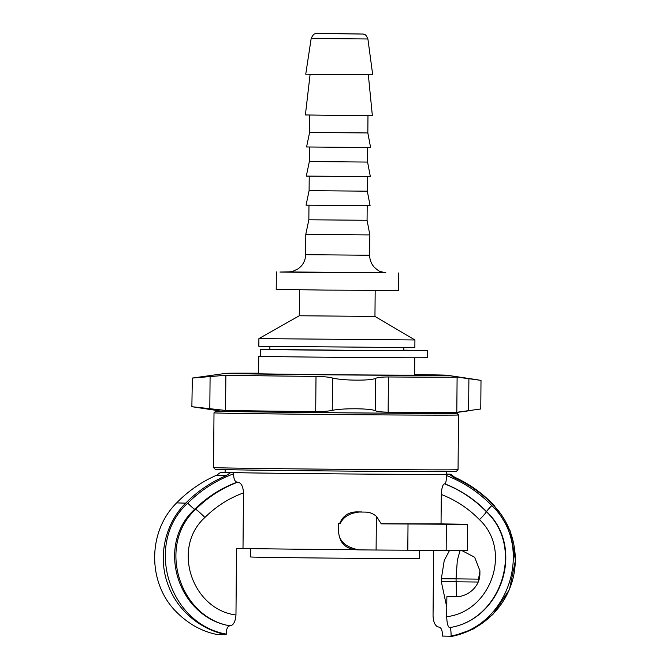 <?xml version="1.0" encoding="UTF-8"?>
<svg xmlns="http://www.w3.org/2000/svg" width="670" height="670" viewBox="0 0 670 670"><rect width="100%" height="100%" fill="white"/><g stroke="black" fill="none" stroke-linecap="round" stroke-linejoin="round"><path stroke-width="1" d="M448.456 524.158L428.163 523.99L448.456 524.158M225.153 469.653L225.128 472.317A110.625 0.578 0.5 0 0 350.561 473.983A110.625 0.578 0.5 0 0 446.362 474.251L446.387 471.588M446.362 474.084A114.989 0.603 -179.5 0 1 450.734 474.285A114.989 0.603 -179.5 0 1 449.478 474.36L446.446 474.343A112.058 0.586 -179.5 0 1 350.753 473.992A112.058 0.586 -179.5 0 1 233.621 472.635L230.589 472.61A114.989 0.603 -179.5 0 1 220.757 472.275A114.989 0.603 -179.5 0 1 222.013 472.199L225.045 472.224A112.058 0.586 -179.5 0 1 225.128 472.224M449.478 474.36L453.565 477.308C469.05 484.251 482.475 493.69 493.84 505.624C515.062 527.432 521.294 561.971 509.125 589.843C499.117 613.921 476.437 631.852 451.061 636.5A117.903 0.62 0.5 0 0 452.191 636.441L473.43 628.929L492.844 614.541L509.418 589.625L515.481 560.329L510.155 530.891L494.217 505.565A158.748 0.829 -179.5 0 1 493.84 505.624M446.446 474.343L446.438 475.516C446.404 480.566 445.877 483.338 444.846 483.832A112.058 0.586 -179.5 0 1 444.528 483.832C442.753 484.326 441.681 487.869 441.304 494.485L441.044 523.89L467.643 524.283L446.379 524.242A116.446 0.611 0.5 0 0 408.022 524.007A116.446 0.611 -179.5 0 1 381.264 523.848L376.389 516.344C373.207 513.58 369.48 512.156 365.209 512.081L359.195 512.022C349.539 513.187 343.241 516.989 340.318 523.421L338.702 523.387A112.058 0.586 0.5 0 0 339.707 523.396C342.847 516.059 348.341 512.223 356.172 511.88A112.058 0.586 0.5 0 0 361.884 511.93M444.846 483.832C460.784 490.113 474.712 499.385 486.655 511.629C525.355 548.052 501.579 619.767 449.654 627.589C450.642 627.983 451.111 630.755 451.069 635.897L451.061 636.5M233.621 472.635L233.612 473.807C233.654 478.857 234.81 481.638 237.079 482.166A112.058 0.586 -179.5 0 0 237.758 482.174C241.175 482.702 243.084 486.278 243.486 492.894L243.001 548.495A112.058 0.586 0.5 0 0 355.51 549.727M338.702 523.387L338.626 532.114C339.615 542.733 345.36 548.604 355.845 549.727M381.213 523.706A112.058 0.586 0.5 0 0 441.044 523.89M185.691 503.153A158.748 0.829 -179.5 0 1 176.738 502.793C147.534 531.436 147.283 582.85 176.21 611.777C188.128 623.753 201.544 631.291 216.477 634.381A117.903 0.62 0.5 0 0 226.175 634.699C200.883 629.641 178.522 611.35 168.941 587.113C157.257 559.056 164.083 524.618 185.691 503.153C197.265 491.403 210.849 482.182 226.46 475.491L230.589 472.61M226.175 634.699L226.184 634.096C226.359 628.954 227.599 626.199 229.902 625.822C177.709 617.17 155.189 545.087 194.677 509.292C206.846 497.232 220.983 488.195 237.079 482.166M467.643 524.283L467.409 550.48L446.153 550.438A116.446 0.611 0.5 0 0 407.796 550.204A116.446 0.611 -179.5 0 1 376.096 550.02L358.869 549.869C345.946 547.315 339.204 541.402 338.626 532.114M235.966 615.001C191.955 609.332 171.269 547.859 204.894 517.475A11.641 1.055 -135 0 0 195.682 509.309C156.546 545.07 179.426 617.388 229.969 625.83C233.361 625.412 235.363 621.802 235.966 615.001L236.543 548.445L243.001 548.495M355.175 549.71L358.869 549.869M455.768 596.769A125.181 0.653 -179.5 0 1 454.813 596.777L446.865 596.71L446.689 616.693C446.991 623.494 447.97 627.128 449.62 627.589C500.892 619.968 525.079 548.027 486.311 511.637C474.301 499.334 460.374 490.063 444.528 483.832M451.061 636.324A117.903 0.62 0.5 0 0 442.485 636.09L442.485 635.487C442.401 630.344 441.212 627.539 438.917 627.078A117.903 0.62 0.5 0 0 438.85 627.078C435.467 626.534 433.532 622.857 433.046 616.048L433.616 550.355M237.758 482.174C221.887 488.145 207.868 497.19 195.682 509.309A152.425 0.796 -179.5 0 1 194.677 509.292A8.735 0.787 44.9 0 1 187.726 503.162C143.774 543.236 168.631 623.896 226.184 634.096M451.069 635.897C508.79 626.618 535.054 546.368 491.805 505.607A8.735 0.854 136.1 0 0 486.655 511.629A152.425 0.796 -179.5 0 1 486.311 511.637A11.641 1.139 136 0 1 479.46 519.677C512.55 550.598 490.792 611.727 446.689 616.693M446.773 607.196L441.321 581.652L441.354 578.738L444.252 560.422L449.511 550.464M446.865 596.71A117.903 0.62 0.5 0 0 452.543 596.585L457.853 596.627M455.282 596.777L454.813 596.777C467.451 597.322 480.038 586.845 479.896 573.688L479.921 570.773L474.62 557.222L461.764 550.522M460.039 550.514L457.3 560.539L456.044 578.863L478.489 579.131L479.913 571.284M441.354 578.738L456.044 578.863L456.571 596.618M340.318 523.421L339.707 523.396M258.595 373.215A110.625 0.578 0.5 0 0 226.066 373.324L192.332 378.064L225.865 375.25A122.267 0.637 0.5 0 0 316.005 376.398C323.375 376.523 328.878 377.059 332.513 378.022C337.847 379.304 345.695 380.016 356.063 380.141C366.281 380.183 372.805 379.589 375.627 378.374C377.453 377.453 381.724 376.984 388.441 376.976A122.267 0.637 0.5 0 0 457.107 377.109L481.01 380.367L480.767 409.06M480.557 409.01L456.806 412.293A122.267 0.637 -179.5 0 1 388.131 412.159C381.423 412.075 377.16 411.589 375.351 410.71C372.545 409.546 366.029 408.909 355.812 408.784C345.444 408.742 337.579 409.269 332.236 410.367C328.576 411.196 323.066 411.606 315.704 411.581A122.267 0.637 -179.5 0 1 225.564 410.434L191.871 406.707L221.376 411.171A114.989 0.603 0.5 0 0 351.683 412.887A114.989 0.603 0.5 0 0 451.186 413.181L467.225 411.07M191.871 406.707L192.332 378.064M226.066 373.324A110.625 0.578 0.5 0 0 351.423 375.016A110.625 0.578 0.5 0 0 447.15 375.25A110.625 0.578 0.5 0 0 414.63 374.58M258.595 373.483A82.963 0.436 0.5 0 0 253.645 373.592A82.963 0.436 0.5 0 0 347.722 374.84A82.963 0.436 0.5 0 0 419.571 375.033A82.963 0.436 0.5 0 0 414.63 374.84M352.16 469.402A122.267 0.637 0.5 0 0 458.046 469.695L458.523 414.965A122.267 0.637 0.5 0 1 352.638 414.68A122.267 0.637 0.5 0 1 214.006 412.829L213.529 467.56A122.267 0.637 0.5 0 0 352.16 469.402M213.529 467.56L215.254 469.327A120.516 0.628 0.5 0 0 351.909 471.136A120.516 0.628 0.5 0 0 456.287 471.429L458.046 469.695M220.028 410.97A120.516 0.628 0.5 0 0 215.765 411.095A120.516 0.628 0.5 0 0 352.42 412.921A120.516 0.628 0.5 0 0 456.789 413.197A120.516 0.628 0.5 0 0 452.526 413.005M322.094 33.542L358.5 33.894L322.094 33.542M290.663 271.811L279.943 272.037L325.587 272.64L384.346 272.631M367.42 234.91L369.848 234.86L369.673 255.245L305.629 254.684L305.805 234.307L367.42 234.91M260.245 356.097L258.746 356.164L260.245 356.256M374.957 316.424L299.272 315.763L258.905 338.601L258.838 346.264L414.864 347.63L414.923 339.958L374.957 316.424L375.183 290.478M258.905 338.601L414.931 339.966M276.367 271.894L276.216 289.356L325.427 290.102L398.474 290.428L398.633 272.958M305.805 234.307L308.845 219.777L367.068 220.288L369.848 234.86M367.319 191.176L309.096 190.665L306.064 205.196L370.108 205.757L367.319 191.176L367.445 176.687M367.57 162.065L309.356 161.554L306.316 176.084L370.359 176.645L367.57 162.065L367.704 147.576M367.83 132.953L309.607 132.451L306.567 146.973L370.611 147.534L367.83 132.953L367.981 115.575M310.109 74.311L305.394 114.947L332.337 115.349L372.344 115.525L368.341 74.822M311.173 38.483L305.746 74.194L332.689 74.596L372.704 74.772L367.905 38.977C365.066 32.663 364.162 34.882 363.207 34.028L316.257 33.567C315.662 34.271 314.171 32.034 311.173 38.483L367.905 38.977M419.495 550.263L419.428 558.437A84.42 0.444 -179.5 0 1 372.47 558.42A84.42 0.444 -179.5 0 1 250.588 556.963L250.664 548.613M260.303 349.346L260.529 356.348A85.584 0.452 0.5 0 0 355.334 357.478A85.584 0.452 0.5 0 0 427.477 357.663L427.535 350.678A85.584 0.452 -179.5 0 1 355.393 350.485A85.584 0.452 -179.5 0 1 260.588 349.355L367.956 350.485L403.776 350.276M403.776 350.159A85.584 0.452 -179.5 0 1 427.535 350.678M453.565 477.308A118.975 0.62 0.5 0 0 454.687 477.224L450.734 474.285M491.805 505.607C478.841 492.299 463.715 482.266 446.438 475.516M233.612 473.807C216.217 480.281 200.925 490.072 187.726 503.162M376.096 550.02L376.389 516.344M176.738 502.793C188.27 490.959 201.611 481.747 216.753 475.156A118.975 0.62 0.5 0 0 226.46 475.491M204.894 517.475C216.025 506.461 228.889 498.262 243.486 492.894M441.304 494.485C455.801 500.088 468.523 508.48 479.46 519.677M478.472 581.309L478.489 579.131M441.321 581.652L478.179 582.037M407.796 550.204L408.022 524.007M356.172 511.88L359.195 512.022M446.153 550.438L446.379 524.242M468.899 378.542L468.615 410.886M332.513 378.022L332.236 410.367M375.627 378.374L375.351 410.71M210.095 376.473L209.811 408.809M225.865 375.25L225.564 410.434M316.005 376.398L315.704 411.581M388.441 376.976L388.131 412.159M457.107 377.109L456.806 412.293M289.34 271.945L385.66 272.791M360.468 33.961L330.938 33.76L360.468 33.961M260.529 356.348L260.588 349.355M216.753 475.156L220.757 472.275M494.217 505.565C482.886 493.53 469.712 484.092 454.687 477.224M447.15 375.25L478.196 379.89M215.765 411.095L214.006 412.829M456.789 413.197L458.523 414.965M369.673 255.245C369.698 259.876 371.272 263.913 374.396 267.338C377.562 270.161 379.664 271.584 380.694 271.626L385.87 272.799M289.139 271.953L292.723 271.392L298.385 268.695L301.316 266.024C304.105 262.757 305.545 258.98 305.629 254.684M414.621 375.141L414.772 357.788M258.595 373.776L258.746 356.164M403.776 350.611L403.801 347.738M269.868 349.388L269.893 346.574M299.272 315.763L299.498 289.817M367.068 220.288L367.194 205.799M308.845 219.777L308.971 205.288M309.096 190.665L309.23 176.185M309.356 161.554L309.481 147.073M309.607 132.451L309.758 115.064"/></g></svg>
